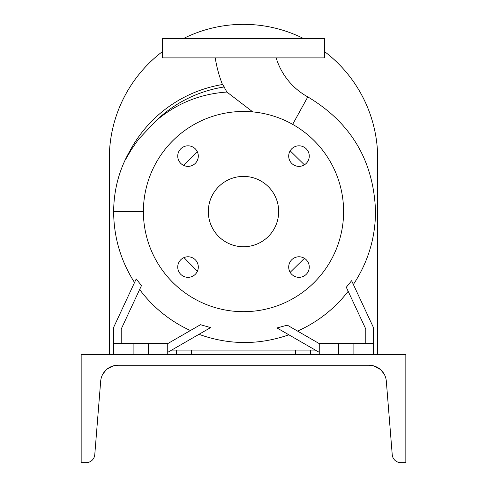 <?xml version="1.0" encoding="UTF-8"?>
<svg xmlns="http://www.w3.org/2000/svg" width="487" height="487" viewBox="0 0 487 487"><rect width="100%" height="100%" fill="white"/><g stroke="black" fill="none" stroke-linecap="round" stroke-linejoin="round"><path stroke-width="0.73" d="M215.248 57.898A126.303 126.303 0 0 0 222.456 84.519L222.705 84.482A128.787 128.787 0 0 0 126.157 158.506L129.755 151.183C119.205 169.537 113.83 189.668 113.635 211.577C113.788 237.242 120.752 260.898 134.534 282.551M252.796 111.9L226.899 92.043L222.705 84.482M276.166 57.898A66.78 66.78 0 0 0 307.802 96.901L292.657 124.368M298.981 256.771A10.282 10.282 0 0 0 288.7 267.053A10.282 10.282 0 0 0 298.981 277.334A10.282 10.282 0 0 0 309.263 267.053A10.282 10.282 0 0 0 298.981 256.771M188.019 256.771A10.282 10.282 0 0 0 177.737 267.053A10.282 10.282 0 0 0 188.019 277.334A10.282 10.282 0 0 0 198.3 267.053A10.282 10.282 0 0 0 188.019 256.771M188.019 145.814A10.282 10.282 0 0 0 177.737 156.096A10.282 10.282 0 0 0 188.019 166.377A10.282 10.282 0 0 0 198.3 156.096A10.282 10.282 0 0 0 188.019 145.814M288.7 156.096A10.282 10.282 0 0 0 298.981 166.377A10.282 10.282 0 0 0 309.263 156.096A10.282 10.282 0 0 0 298.981 145.814A10.282 10.282 0 0 0 288.7 156.096M304.412 164.825L290.155 150.824M290.161 272.33L304.412 258.329M183.976 257.605L197.399 271.265M121.208 343.603L121.208 329.054L141.467 285.607L136.22 278.929L113.635 327.374L113.635 343.603L133.115 343.603L133.115 354.426M190.399 330.527A130.705 130.705 0 0 1 139.647 289.509M167.747 352.351L210.64 327.587L200.467 324.713L167.747 343.603L167.747 354.426M319.253 352.351L276.987 327.952L287.3 325.158L319.253 343.603L373.365 343.603L373.365 327.374L351.614 280.719L346.294 287.245L365.792 329.054L365.792 343.603M297.551 331.075A130.705 130.705 0 0 0 348.181 291.281M243.5 311.68A100.103 100.103 0 0 0 343.603 211.577A100.103 100.103 0 0 0 243.5 111.468A100.103 100.103 0 0 0 143.397 211.577A100.103 100.103 0 0 0 243.5 311.68M243.5 176.404A35.174 35.174 0 0 0 208.326 211.577A35.174 35.174 0 0 0 243.5 246.745A35.174 35.174 0 0 0 278.674 211.577A35.174 35.174 0 0 0 243.5 176.404M133.115 343.603L167.747 343.603M176.404 354.426L176.404 350.098L191.555 350.098L191.555 354.426M315.351 350.098L191.555 350.098M243.5 57.898L324.665 57.898L324.665 38.418L162.335 38.418L162.335 57.898L243.5 57.898M295.445 354.426L295.445 350.098M310.596 350.098L310.596 354.426M176.404 350.098L171.649 350.098M373.365 343.603L373.365 354.426M353.885 343.603L353.885 354.426M338.733 343.603L338.733 354.426M319.253 343.603L319.253 354.426M113.635 343.603L113.635 354.426M148.267 343.603L148.267 354.426M183.763 165.452L197.223 151.512M226.899 92.043C200.023 93.875 176.312 103.524 155.761 121.001L138.424 139.379L131.259 149.783L126.157 158.506M162.335 51.677A134.193 134.193 0 0 0 109.307 158.543L109.307 354.426M377.693 354.426L377.693 158.543A134.193 134.193 0 0 0 324.665 51.677M303.316 38.418A134.193 134.193 0 0 0 183.684 38.418M106.215 369.828L102.812 374.15L106.056 369.974L108.224 368.239M377.784 367.612L376.524 366.942M115.876 365.372L113.611 365.798C103.914 370.607 103.914 370.607 113.635 365.798L112.077 366.273M110.659 366.857L109.313 367.557M108.309 368.178L107.243 368.951M371.106 365.372L370.059 365.28L371.106 365.372M369.055 365.25A17.313 17.313 0 0 1 386.319 381.175L392.23 454.688A8.656 8.656 0 0 0 400.862 462.65L405.835 462.65L405.835 354.426L81.165 354.426L81.165 462.65L86.138 462.65A8.656 8.656 0 0 0 94.77 454.688L100.681 381.175A17.313 17.313 0 0 1 117.945 365.25L369.055 365.25L373.365 365.798L380.31 369.408M110.756 366.814L112.04 366.285M383.111 372.452L384.036 373.876M384.152 374.077L380.785 369.828M376.268 366.821L374.874 366.261L376.274 366.827M379.592 368.823L378.655 368.154M378.216 367.874L377.595 367.502M112.43 366.151L113.361 365.865M113.544 365.816L112.978 365.974M112.814 366.029L111.815 366.37M115.894 365.372L116.624 365.299M117.945 365.25L114.768 365.542M224.343 86.936A126.103 126.103 0 0 0 155.761 121.001M143.397 211.577L113.635 211.577M353.367 284.475C367.971 262.371 375.361 238.076 375.532 211.577C373.773 161.057 351.2 122.834 307.802 96.901M198.97 334.326C228.878 345.082 258.847 345.246 288.87 334.812"/></g></svg>
